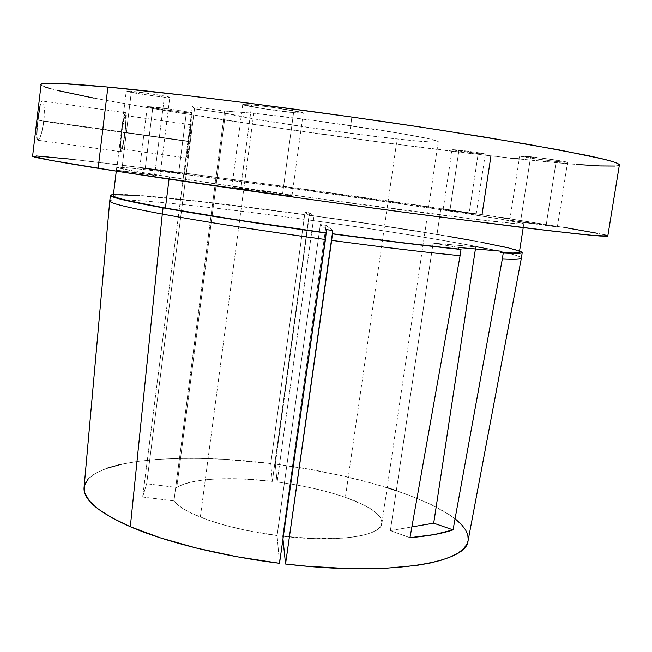 <?xml version="1.0" encoding="UTF-8"?>
<svg xmlns="http://www.w3.org/2000/svg" width="652" height="652" viewBox="0 0 652 652"><rect width="100%" height="100%" fill="white"/><g stroke="black" fill="none" stroke-linecap="round" stroke-linejoin="round"><path stroke-width="0.49" stroke-dasharray="3.26 2.44" d="M178.689 172.959L139.756 167.841L145.2 168.795L152.878 106.928L147.328 106.61C146.48 107.124 173.807 111.345 186.342 112.649L178.689 172.959L183.815 173.954L139.83 167.825L178.689 172.959L186.342 112.649L162.503 109.446L147.385 106.667L168.55 108.917L190.156 112.413L191.949 113.073L186.342 112.649L192.226 113.008C193.383 112.543 165.396 108.208 152.878 106.928L145.2 168.795L178.689 172.959M282.569 193.962C265.103 191.207 230.979 186.774 231.827 187.393L240.588 189.015L251.713 104.866L242.715 104.532C241.647 105.518 275.877 110.954 293.596 112.657L282.569 193.962L291.591 195.722L262.34 192.185L231.827 187.385L282.569 193.962L293.596 112.657L261.077 108.338L242.715 104.54L251.713 104.866L273.669 107.564L301.42 112.331L303.229 113.098L302.389 113.236L293.596 112.657L303.253 113.049C304.818 112.16 269.431 106.512 251.713 104.866L240.588 189.015C258.037 191.794 293.318 196.366 291.982 195.69L282.569 193.962M546.148 225.046L509.766 220.213L520.483 222.022L530.63 156.741L519.701 155.95C518.984 156.464 541.233 159.83 556.164 161.492L546.148 225.046L557.02 226.937L509.766 220.213L546.148 225.046L556.164 161.492L533.988 158.591L519.701 155.95L544.216 158.428L566.115 161.867L567.55 162.364L565.333 162.372L556.164 161.492L567.574 162.34C568.511 161.859 545.61 158.387 530.63 156.741L520.483 222.022L557.33 226.929L546.148 225.046M469.187 213.082L443.14 209.618L449.888 210.751L458.959 150.115L452.081 149.61C451.534 149.944 467.932 152.429 478.185 153.57L469.187 213.082L475.756 214.247L443.156 209.61L469.187 213.082L478.185 153.57L452.097 149.634L468.185 151.264L484.909 153.937L478.185 153.57L485.284 154.1C485.952 153.782 469.228 151.248 458.959 150.115L449.888 210.751L469.187 213.082M154.614 175.111L116.618 170.188L121.655 171.134L131.411 91.288L126.252 91.117C125.388 91.793 152.315 96.08 164.353 97.205L154.614 175.111L159.227 176.097L116.732 170.245L154.614 175.111L164.353 97.205L141.305 94.141L126.333 91.207L146.496 93.146L167.662 96.7L169.61 97.498L164.353 97.205L169.822 97.409C170.979 96.781 143.424 92.38 131.411 91.288L121.655 171.134L154.614 175.111M37.009 138.827L37.898 140.457L40.155 137.385L42.616 128.835L43.798 121.402L125.078 132.731C123.342 145.812 121.875 152.136 120.693 151.72C120.025 149.251 120.302 142.625 121.541 131.826C123.301 118.607 124.768 112.258 125.934 112.78C126.594 115.363 126.309 122.014 125.078 132.731L43.798 121.402L44.206 107.303L43.513 102.731L42.462 100.864L41.239 102.046L40.008 106.137L37.824 120.164L121.541 131.826L37.824 120.164L36.756 134.418L37.009 138.827L37.898 140.457L40.155 137.385L41.842 132.152L44.157 117.58L44.36 110.4L43.513 102.731L42.462 100.864L41.858 101.076L40.008 106.137M188.444 141.182C189.944 129.895 190.914 124.426 191.362 124.793L189.83 141.728L124.834 132.666C125.893 123.481 126.138 117.776 125.567 115.567C124.565 115.127 123.309 120.571 121.802 131.891L188.444 141.182L191.297 124.605L189.83 141.728L187.189 157.955L187.124 153.261L188.444 141.182L121.802 131.891C120.742 141.142 120.498 146.83 121.076 148.949C122.087 149.316 123.342 143.888 124.834 132.666L189.83 141.728C188.346 152.91 187.377 158.363 186.92 158.077L188.444 141.182M169.349 176.888L169.064 179.145L169.349 176.888L133.864 171.077L116.741 167.385L131.443 168.175L171.044 172.65L293.294 188.583L440.703 209.642C489.073 216.929 523.89 222.739 523.801 223.848C524.273 225.111 477.9 219.977 399.456 209.642C321.208 199.333 223.766 185.437 169.349 176.888C134.035 171.313 116.496 168.143 116.732 167.36C120.139 164.94 322.553 191.745 440.703 209.642L499.864 218.958L522.562 223.302L523.792 223.799L523.026 224.019L515.202 223.595L473.605 219.056L310.556 197.564L169.349 176.888M515.398 249.936L519.408 252.039C519.726 249.504 485.169 242.438 437.019 234.435L440.703 209.642L437.019 234.435C398.193 228.013 355.65 221.623 309.374 215.258L309.708 212.862L305.12 212.234L304.688 214.541L270.776 463.564C179.202 451.877 86.537 459.709 84.051 487.72M607.803 236C607.615 234.255 552.407 225.176 482.007 214.63L490.964 155.861C562.073 163.978 618.308 168.583 619.4 164.85M387.149 487.704L368.975 482.423L339.048 475.121L307.565 468.984L275.299 464.134L277.124 481.967L295.511 484.778L313.359 488.34L330.148 492.553L345.373 497.305C325.421 490.475 302.675 485.357 277.124 481.967L313.938 216.089L309.056 215.421L272.34 481.363C230.58 476.302 190.294 478.397 176.749 487.5L225.445 113.203C245.445 118.68 340.776 132.902 397.109 139.006L345.373 497.305L397.109 139.006C423.132 141.851 436.864 142.739 438.299 141.655C436.995 139.862 415.52 135.689 373.889 129.12C334.028 122.951 284.256 116.398 253.799 113.269L200.327 517.142C221.109 525.3 246.7 531.429 277.092 535.528L320.352 224.549L326.082 225.331L282.691 536.213C337.377 542.766 381.453 536.025 381.885 523.344C381.95 514.615 369.774 505.936 345.373 497.305L364.533 505.341L371.77 509.546L377.19 513.776L380.629 517.957L381.942 521.983L381.037 525.781L377.842 529.245L372.373 532.293L364.664 534.836L354.851 536.792L343.099 538.112L314.875 538.617L282.691 536.213L282.976 538.984L282.691 536.213L326.082 225.331L332.813 230.458L326.082 225.331L320.352 224.549L277.092 535.528L245.168 530.133L225.445 525.398L207.988 520.011L191.085 513.067L183.554 508.951L177.825 504.86L173.962 500.875L142.641 497.011L146.676 483.768L176.749 487.5L183.016 484.428L191.476 481.983L201.867 480.19L213.905 479.073L241.688 478.902L272.34 481.363L270.776 463.564L222.593 459.244L199.414 458.389L177.303 458.437L156.627 459.432L137.751 461.388L121.085 464.305M109.748 201.028C109.944 199.903 114.988 199.512 124.874 199.871C156.537 201.012 229.92 209.219 304.028 219.325C229.92 209.219 156.537 201.012 124.874 199.871C115.135 199.52 110.098 199.887 109.748 200.979M113.44 194.459C131.264 193.131 217.752 202.642 304.688 214.541L184.597 199.683L133.13 194.972L113.44 194.459M93.44 98.044L162.845 110.229L269.423 126.724L383.352 142.576L490.964 155.861C405.373 146.064 299.341 131.639 208.265 117.499C118.314 103.489 42.339 89.406 40.823 84.564L44.091 86.667M49.576 88.427L57.466 90.489M490.964 155.861L510.418 158.037M519.228 158.982L576.425 164.434M614.706 166.048L618.414 165.526L619.359 164.597M351.77 117.556L350.32 128.843L351.787 117.556M194.492 108.843L192.356 106.52L224.638 111.076L253.799 113.269L314.288 120.563L400.018 133.342L427.337 138.395L438.152 141.411L437.158 142.046L432.154 142.087L411.648 140.522L374.484 136.366L323.31 129.618L262.617 120.367L225.445 113.203L194.492 108.843L192.356 106.52L142.641 497.011L146.676 483.768L194.492 108.843L146.676 483.768L176.749 487.5L225.445 113.203L194.492 108.843M279.529 563.271L277.092 535.528L279.529 563.271M107.018 468.201L95.958 473.05L88.305 478.804M135.486 195.323L207.532 202.332L304.794 214.63C209.439 201.558 114.467 191.492 113.285 195.69L116.936 194.785M468.112 540.549L468.209 539.823M456.318 519.799L449.391 514.705L431.542 504.713L409.146 495.227L396.31 490.671M200.327 517.142L253.799 113.269L224.638 111.076L173.962 500.875C177.988 506.213 186.774 511.641 200.327 517.142M521.372 258.094C521.225 252.764 412.048 234.044 308.6 219.952L309.26 215.168C403.123 228.004 501.315 244.166 519.603 250.816L494.713 244.736L445.047 235.682L380.523 225.421L309.374 215.258L376 224.826L449.432 236.529M501.258 217.54L482.007 214.63C397.28 201.949 291.754 187.181 200.832 175.233C111.019 163.448 34.849 154.451 32.6 156.187L36.121 155.95M482.007 214.63L261.843 183.367L155.453 169.365L72.054 159.275M607.713 236.097L607.012 235.535M603.565 234.598L597.566 233.318M566.327 227.792L509.97 218.868M468.03 540.997C473.507 511.249 373.474 476.188 275.299 464.134L308.6 219.952C412.39 234.084 521.959 252.894 521.364 258.143M472.024 240.531L482.015 242.397M505.732 247.344L511.241 248.722M173.962 500.875L142.641 497.011L192.356 106.52L224.638 111.076L173.962 500.875M411.885 526.914L390.369 530.614L409.969 537.68L390.369 530.614L433.099 243.098L390.369 530.614L411.885 526.914M458.666 247.499L433.099 243.098L475.74 246.88L500.923 251.167L475.74 246.88L475.398 249.137L475.74 246.88L433.099 243.098L458.666 247.499M277.124 481.967L275.299 464.134L309.708 212.862L313.938 216.089L277.124 481.967M309.056 215.421L305.12 212.234L304.688 214.541L270.776 463.564L272.34 481.363L309.056 215.421L305.12 212.234L309.708 212.862L313.938 216.089L309.056 215.421M326.611 229.61L320.352 224.549L326.611 229.61M36.756 134.418L36.805 136.944M37.824 120.164L37.074 127.865M125.078 132.731L126.26 118.794L125.738 112.551L124.361 115.494L122.609 124.214L120.359 146.032L120.628 151.549L120.938 151.965L121.802 150.539L125.078 132.731M121.802 131.891L124.662 116.439L125.062 115.583L125.649 115.811L125.844 120.71L123.937 139.023L122.47 146.431L121.28 149.153L120.783 144.051L121.802 131.891M139.756 167.841L147.328 106.61M231.827 187.393L242.715 104.532M509.766 220.213L519.701 155.95M443.14 209.618L452.081 149.61M116.618 170.188L126.252 91.117M125.934 112.78L42.804 101.117M191.362 124.793L125.567 115.567M523.801 223.848L523.222 227.605M381.885 523.344L438.299 141.655M116.732 167.36L116.276 171.142M186.92 158.077L121.076 148.949M120.693 151.72L37.49 140.196M159.952 176.097L169.822 97.409M476.156 214.247L485.284 154.1M557.33 226.929L567.574 162.34M291.982 195.69L303.253 113.049M184.459 173.962L192.226 113.008"/><path stroke-width="0.98" d="M40.008 106.137L37.824 120.164M110.432 195.339L109.748 200.979C109.349 203.033 126.863 207.393 162.291 214.052C127.156 207.45 109.642 203.106 109.748 201.028L84.051 487.72C83.122 499.538 98.542 512.537 130.327 526.718L162.291 214.052C201.484 221.346 263.416 231.061 325.454 239.512L326.163 232.854L237.32 219.944L165.412 208.053L169.064 179.145L165.412 208.053C204.117 215.062 265.095 224.508 326.163 232.854L326.611 229.61L332.813 230.458L332.357 233.693C381.876 240.376 423.906 245.478 458.437 249.007L458.666 247.499L500.923 251.167L500.703 252.609C513.091 253.294 519.334 253.106 519.408 252.047L513.295 253.017L500.703 252.609L503.238 253.041L502.317 259.023C514.925 259.602 521.274 259.292 521.372 258.094L522.252 252.471C522.179 253.547 515.838 253.734 503.238 253.041L520.076 253.245L522.252 252.471L519.603 250.816L522.252 252.471M619.359 164.597L617.346 163.228L612.204 161.419L603.809 159.161L558.348 149.764L483.865 136.961L421.363 127.205L352.732 117.181L248.42 103.13L184.826 95.331L107.898 87.066L98.134 168.289C171.37 179.96 313.856 200.384 428.812 215.535L548.927 230.686L593.459 235.478L607.803 236L619.4 164.85L616.197 162.755C610.655 160.873 601.111 158.46 587.574 155.502L528.096 144.345L441.428 130.261C326.033 112.454 182.193 93.969 107.898 87.066L59.544 83.423L50.171 83.211L41.149 84.141L32.6 156.187C31.891 157.156 53.733 161.191 98.134 168.289L107.898 87.066C62.853 82.943 40.489 82.111 40.823 84.564M163.073 207.833C127.605 201.338 110.058 197.165 110.432 195.323L113.44 194.459L110.653 195.029L111.508 196.301L117.075 198.232L163.073 207.833L162.291 214.052L163.073 207.833L236.073 219.903L326.359 233.017C264.288 224.549 202.316 214.932 163.073 207.833M44.091 86.667L49.576 88.427M57.466 90.489L93.44 98.044M510.418 158.037L519.228 158.982M576.425 164.434L599.832 165.934L614.706 166.048M88.305 478.804L84.434 485.414L84.678 492.773L89.3 500.769L98.452 509.228L112.168 517.949L130.327 526.718L160.498 537.9L196.643 548.104L237.026 556.735L279.529 563.271L325.454 239.512C263.416 231.061 201.484 221.346 162.291 214.052L130.327 526.718C165.755 542.057 222.202 556.164 279.529 563.271L326.611 229.61L332.813 230.458L331.664 240.36C382.178 247.149 424.982 252.259 460.076 255.69L461.013 249.455C425.927 245.877 383.115 240.686 332.577 233.864L402.634 242.886L461.013 249.455L401.061 242.544L332.357 233.693L285.543 564.004L306.97 566.205L348.209 568.593L385.471 568.275L416.946 565.365L430.092 563.026L441.363 560.149L450.687 556.808L458.022 553.043L463.376 548.919L466.759 544.493L468.112 540.549M121.085 464.305L107.018 468.201M165.412 208.053L130.302 201.142L119.944 198.583L114.393 196.676L113.285 195.673C112.926 197.515 130.302 201.631 165.412 208.053M116.936 194.785L135.486 195.323M282.976 538.984L285.543 564.004C387.712 576.36 466.612 563.206 468.03 540.997L521.364 258.143C521.095 259.3 514.746 259.594 502.317 259.023L453.05 529.856C442.504 533.499 428.144 536.107 409.969 537.68L460.076 255.69C424.982 252.259 382.178 247.149 331.664 240.36L285.543 564.004L282.976 538.984M468.209 539.823L467.81 534.966L465.634 529.97L461.771 524.901L456.318 519.799M396.31 490.671L387.149 487.704M490.964 155.861L482.007 214.63M72.054 159.275L36.121 155.95M32.6 156.178L50.603 160.343L120.538 171.802L305.633 198.795L408.828 212.886L523.768 227.67L579.579 234.117L600.101 236.008L607.713 236.097M607.012 235.535L603.565 234.598M597.566 233.318L566.327 227.792M509.97 218.868L501.258 217.54M449.432 236.529L472.024 240.531M482.015 242.397L505.732 247.344M511.241 248.722L515.398 249.936M409.969 537.68L434.387 534.55L453.05 529.856L433.702 523.157L411.885 526.914L433.702 523.157L475.398 249.137L433.702 523.157L453.05 529.856L502.317 259.023L503.238 253.041L500.703 252.609L500.923 251.167L458.666 247.499L458.437 249.007L461.013 249.455L460.076 255.69L409.969 537.68M36.805 136.944L37.009 138.827M37.074 127.865L36.756 134.418M523.222 227.605L519.408 252.047M116.276 171.142L113.285 195.69"/></g></svg>
